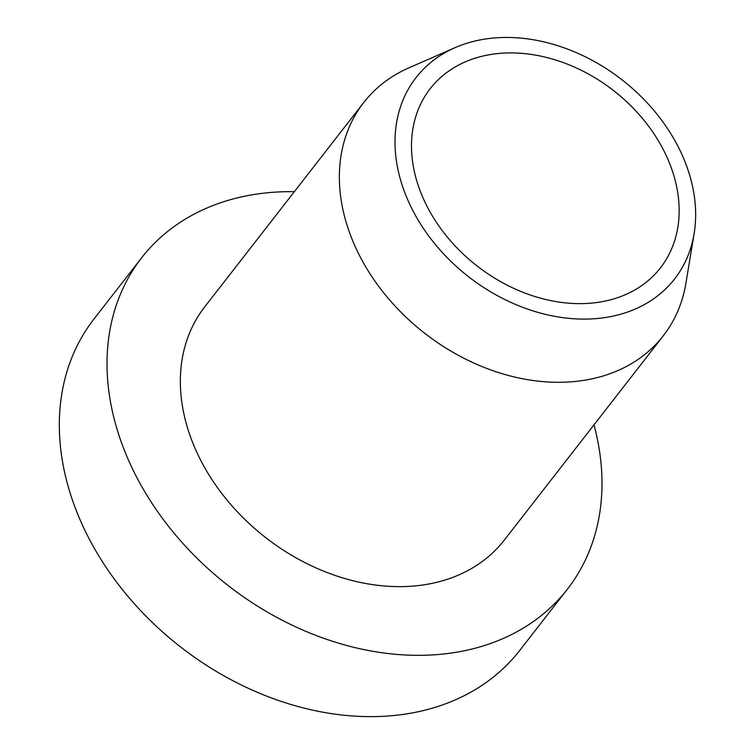 <?xml version="1.0" encoding="UTF-8"?>
<svg xmlns="http://www.w3.org/2000/svg" width="754" height="754" viewBox="0 0 754 754"><rect width="100%" height="100%" fill="white"/><g stroke="black" fill="none" stroke-linecap="round" stroke-linejoin="round"><path stroke-width="1.13" d="M694.123 233.627L685.904 283.268A189.838 144.608 -142.1 0 1 663.341 335.728A189.838 144.608 -142.1 0 1 593.332 378.536A189.838 144.608 -142.1 0 1 386.783 296.633A189.838 144.608 -142.1 0 1 363.701 102.563A189.838 144.608 -142.1 0 1 409.007 67.803L455.114 47.643A163.863 124.825 -142.1 0 1 476.434 40.707A163.863 124.825 -142.1 0 1 632.531 88.538A163.863 124.825 -142.1 0 1 694.123 233.627A163.863 124.825 -142.1 0 1 614.218 315.86A163.863 124.825 -142.1 0 1 417.942 219.744A163.863 124.825 -142.1 0 1 455.114 47.643M663.341 335.728L504.332 540.071A189.838 144.608 -142.1 0 1 434.323 582.88A189.838 144.608 -142.1 0 1 227.774 500.976A189.838 144.608 -142.1 0 1 204.692 306.906L363.701 102.563M593.992 424.851A269.772 205.503 -142.1 0 1 567.413 589.166A269.772 205.503 -142.1 0 1 467.932 649.986A269.772 205.503 -142.1 0 1 174.41 533.606A269.772 205.503 -142.1 0 1 141.601 257.821A269.772 205.503 -142.1 0 1 241.082 196.992A269.772 205.503 -142.1 0 1 294.352 191.676M567.413 589.166L519.704 650.466A269.772 205.503 -142.1 0 1 420.223 711.295A269.772 205.503 -142.1 0 1 126.71 594.906A269.772 205.503 -142.1 0 1 93.901 319.121L141.601 257.821M483.993 55.805A145.871 111.121 -142.1 0 1 642.71 118.736A145.871 111.121 -142.1 0 1 660.447 267.868A145.871 111.121 -142.1 0 1 606.65 300.752A145.871 111.121 -142.1 0 1 447.942 237.821A145.871 111.121 -142.1 0 1 430.195 88.689A145.871 111.121 -142.1 0 1 483.993 55.805"/></g></svg>
